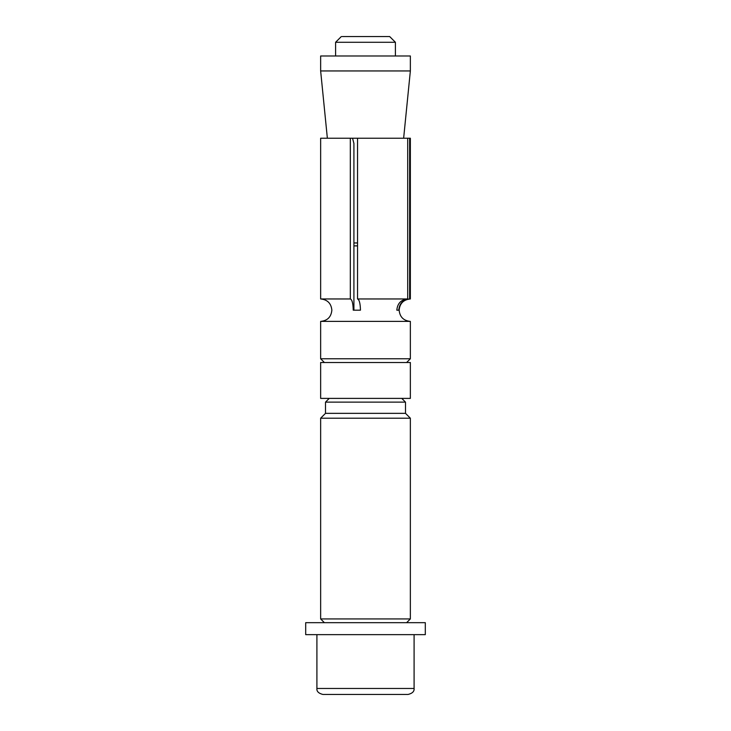 <?xml version="1.0" encoding="UTF-8"?>
<svg xmlns="http://www.w3.org/2000/svg" width="731" height="731" viewBox="0 0 731 731"><rect width="100%" height="100%" fill="white"/><g stroke="black" fill="none" stroke-linecap="round" stroke-linejoin="round"><path stroke-width="1.1" d="M320.644 321.393C327.451 320.726 331.189 316.989 331.856 310.172C331.189 303.365 327.451 299.628 320.644 298.961L350.323 298.961C352.086 299.619 353.064 303.356 353.237 310.172L360.456 310.172C360.282 303.356 359.305 299.619 357.541 298.961L407.706 298.961C401.109 299.619 397.481 303.356 396.823 310.172L398.76 310.172C399.418 303.356 403.046 299.619 409.643 298.961L410.356 298.961C403.549 299.628 399.811 303.365 399.144 310.172C399.811 316.989 403.549 320.726 410.356 321.393L320.644 321.393L320.644 358.775L410.356 358.775L406.619 362.512M342.154 36.55L389.669 36.55L342.154 36.55M341.331 36.55L335.593 42.279L395.407 42.279L395.407 55.985M408.117 694.45L322.883 694.45C318.579 693.372 316.578 691.371 316.907 688.465L414.093 688.465C414.422 691.371 412.421 693.372 408.117 694.45M327.36 138.223L320.644 70.944L320.644 55.985L410.356 55.985L410.356 70.944L403.64 138.223M320.644 70.944L410.356 70.944M350.323 298.961L350.323 138.223L357.541 138.223L357.541 298.961M320.644 362.512L410.356 362.512L410.356 398.395L320.644 398.395L320.644 362.512M320.644 418.205L325.505 413.344L405.495 413.344L410.356 418.205L320.644 418.205L320.644 618.938L410.356 618.938L406.619 622.675M401.758 398.395L405.495 402.132L325.505 402.132L325.505 413.344M365.5 622.675L425.305 622.675L425.305 634.645L305.695 634.645L305.695 622.675L365.5 622.675M357.541 242.957L353.914 242.957M357.541 245.881L353.914 245.881M372.207 694.45L347.188 694.45M407.706 298.961L407.706 138.223L409.643 138.223L409.643 298.961M409.643 138.223L410.356 138.223L410.356 298.961M320.644 298.961L320.644 138.223L350.323 138.223M357.541 138.223L407.706 138.223M352.552 138.223L353.914 143.459L353.914 310.172M324.381 362.512L320.644 358.775M389.669 36.55L395.407 42.279M414.093 634.645L414.093 688.465M324.381 622.675L320.644 618.938M329.242 398.395L325.505 402.132M405.495 413.344L405.495 402.132M410.356 418.205L410.356 618.938M335.593 42.279L335.593 55.985M316.907 634.645L316.907 688.465M410.356 321.393L410.356 358.775"/></g></svg>
